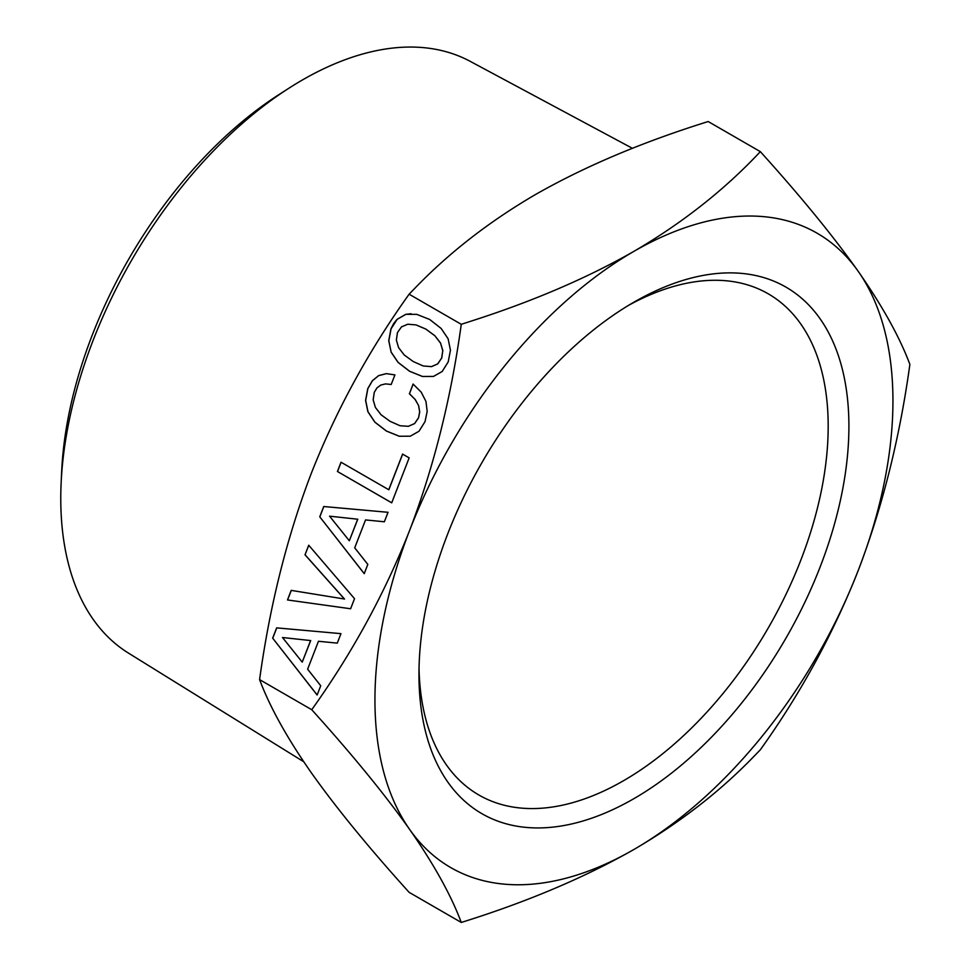 <?xml version="1.0" encoding="UTF-8"?>
<svg xmlns="http://www.w3.org/2000/svg" width="971" height="971" viewBox="0 0 971 971"><rect width="100%" height="100%" fill="white"/><g stroke="black" fill="none" stroke-linecap="round" stroke-linejoin="round"><path stroke-width="1.46" d="M311.74 709.716C352.121 653.252 384.759 593.463 409.641 530.372C433.867 466.893 451.078 398.207 461.274 324.314L471.59 320.976C533.055 301.241 587.176 278.034 633.942 251.331C682.722 222.796 724.852 189.563 760.342 151.646C800.723 196.336 833.361 236.244 858.243 271.37C882.469 306.12 899.68 337.119 909.876 364.38C899.68 438.273 882.469 506.959 858.243 570.438A366.285 211.472 -60 0 1 758.108 741.176A366.285 211.472 -60 0 1 633.942 849.467A366.285 211.472 -60 0 1 409.641 829.44A366.285 211.472 -60 0 1 409.641 530.372A366.285 211.472 -60 0 1 509.763 359.634A366.285 211.472 -60 0 1 633.942 251.331A366.285 211.472 -60 0 1 858.243 271.37A366.285 211.472 -60 0 1 858.243 570.438C833.361 633.541 800.723 693.318 760.342 749.782L754.564 755.741C720.385 791.231 680.173 822.473 633.942 849.467C584.493 877.638 526.937 901.962 461.274 922.45C451.078 895.189 433.867 864.178 409.641 829.44C384.759 794.314 352.121 754.406 311.74 709.716L259.585 679.603C269.792 706.9 287.003 737.911 311.218 772.613C336.051 807.678 368.689 847.586 409.119 892.337L461.274 922.45M423.271 365.982L413.294 361.576L404.264 355.01L398.596 347.654L396.362 340.081L397.455 332.568L401.484 326.875L407.784 324.217L416.037 324.909L425.893 329.12L434.887 335.796L440.555 343.139L442.776 350.725L441.647 358.081L437.654 363.919L431.44 366.625L423.271 365.982L431.44 366.625M357.692 519.206L349.317 540.774L329.57 516.171L357.777 519.218L349.317 540.774M310.599 640.557L302.236 662.125L282.488 637.522L310.696 640.569L302.236 662.125M437.654 363.919L431.525 366.637M441.647 358.081L437.751 363.931M442.776 350.725L441.732 358.093M440.555 343.139L442.873 350.725M434.887 335.796L440.64 343.151M425.893 329.12L434.972 335.808M416.037 324.909L425.978 329.133M329.57 516.171L357.777 519.218M282.488 637.522L310.696 640.569M411.073 313.742L405.878 314.325L397.115 319.374L391.058 328.829L388.825 340.748L391.131 352.072L398.134 362.401L409.628 371.262L422.519 376.481M319.75 516.803L364.222 573.679L367.815 564.406L354.718 547.838L365.545 519.922L384.358 521.779L388.036 512.3L323.744 506.522L319.75 516.803L364.246 573.618M323.829 506.534L319.847 516.815M402.662 454.125L388.825 489.772L341.027 462.22L337.435 471.493L391.726 502.796M341.1 462.269L337.52 471.505M413.161 384.103L409.434 393.728L415.224 399.53L418.622 405.562L419.715 411.874L418.55 417.858L414.593 423.599L408.378 426.305L400.076 425.747L390.111 421.341L381.069 414.775L375.401 407.432L373.167 399.846L374.272 392.345L376.93 387.951L380.717 385.086L385.487 383.897L391.204 384.467L394.918 374.903L386.312 373.629L378.641 375.619L372.439 380.753L367.863 388.594L365.679 400.416L367.985 411.74L374.94 422.167L386.446 431.027L399.324 436.246M386.385 373.641L378.739 375.631M305.1 554.805L344.523 599.034L291.203 590.38L287.489 599.957L350.616 608.756L354.524 598.682L308.729 545.229L305.015 554.805L308.79 545.301M291.3 590.392L287.586 599.957M272.669 638.153L317.129 695.03L320.733 685.757L307.637 669.189L318.464 641.273L337.277 643.13L340.955 633.65L276.662 627.873L272.669 638.153L317.165 694.969M276.747 627.885L272.766 638.165M391.046 352.06L398.049 362.389L409.544 371.25L422.446 376.481L433.479 376.432L442.193 371.48L448.214 361.88L450.447 350.215L448.104 338.745L441.101 328.404L429.643 319.447L416.777 314.361L405.781 314.313L397.03 319.374L393.668 323.598L390.961 328.829L388.74 340.736L391.131 352.072M365.545 519.922L384.358 521.779M337.435 471.493L391.714 502.832L409.155 457.875L402.577 454.088L388.74 489.76M378.641 375.619L372.354 380.741L367.778 388.594L365.582 400.404L367.888 411.728L374.855 422.167L386.349 431.027L399.251 436.246L410.284 436.197L418.999 431.245L425.031 421.645L427.179 411.413L425.966 401.46L421.232 392.187L413.1 384.043L409.434 393.728M409.349 393.716L415.224 399.53M415.139 399.53L418.622 405.562M418.537 405.562L419.715 411.874M419.63 411.862L418.55 417.858M418.452 417.858L414.593 423.599M414.508 423.587L408.378 426.305M408.293 426.293L400.076 425.747M385.487 383.897L391.204 384.48M305.015 554.805L344.426 599.022M287.489 599.957L350.604 608.756M318.464 641.273L337.277 643.13M760.342 151.646L708.187 121.533C642.426 142.057 584.87 166.381 535.519 194.516C489.323 221.473 449.112 252.715 414.884 288.241L409.119 294.201C368.689 350.749 336.051 410.527 311.218 473.545C287.003 536.927 269.792 605.613 259.585 679.603M409.119 294.201L461.274 324.314M632.449 148.332L470.146 61.319A341.731 197.295 120 0 0 289.322 87.948A341.731 197.295 120 0 0 61.124 483.194A341.731 197.295 120 0 0 90.352 615.201A341.731 197.295 120 0 0 128.475 653.107L303.765 761.786M289.322 87.948L279.563 94.199A326.305 188.398 120 0 0 61.659 471.615L61.124 483.194M822.595 322.481A304.02 175.52 120 0 0 633.929 302.175A304.02 175.52 120 0 0 418.962 674.517A304.02 175.52 120 0 0 445.276 778.329A304.02 175.52 120 0 0 737.001 708.745A304.02 175.52 120 0 0 822.595 322.481M419.035 668.424A289.358 167.061 120 0 0 444.014 761.361A289.358 167.061 120 0 0 478.897 795.018A289.358 167.061 120 0 0 746.213 662.744A289.358 167.061 120 0 0 803.138 327.482A289.358 167.061 120 0 0 768.255 293.825A289.358 167.061 120 0 0 628.686 305.282"/></g></svg>
